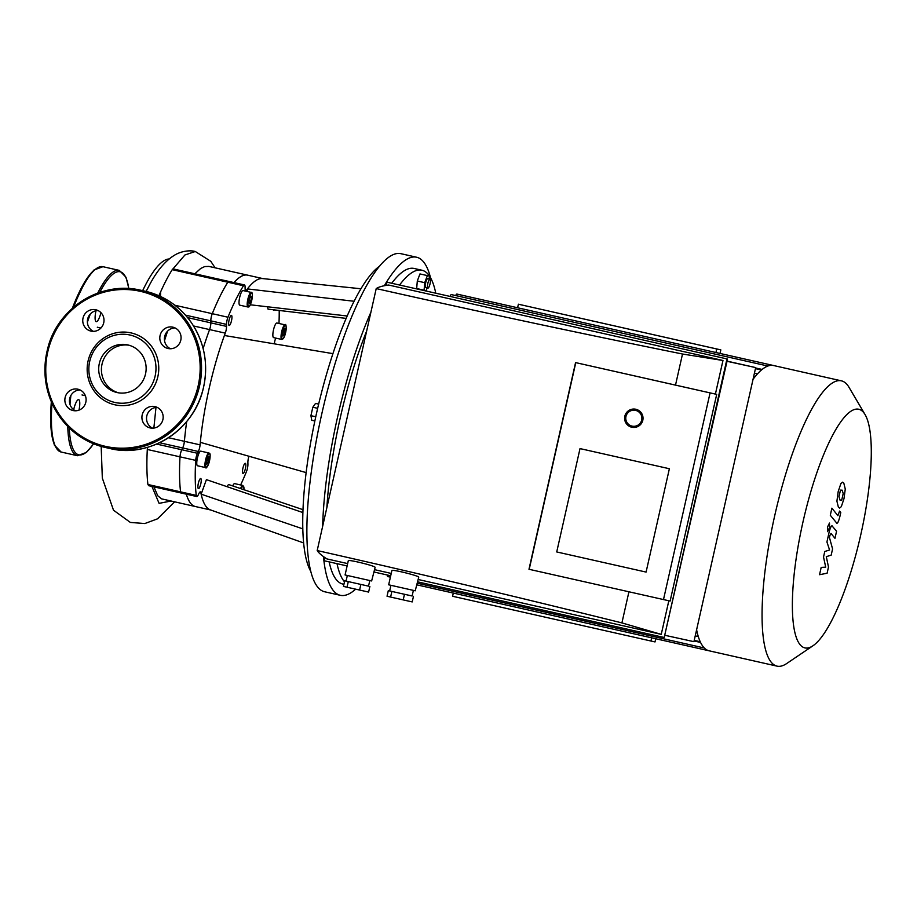 <?xml version="1.0" encoding="UTF-8"?>
<svg xmlns="http://www.w3.org/2000/svg" width="917" height="917" viewBox="0 0 917 917"><rect width="100%" height="100%" fill="white"/><g stroke="black" fill="none" stroke-linecap="round" stroke-linejoin="round"><path stroke-width="1.38" d="M95.976 310.76A10.935 2.648 102.7 0 0 96.216 321.684A10.935 2.648 102.7 0 0 100.95 312.674M79 410.128A10.935 2.648 102.7 0 0 78.667 399.629A10.935 2.648 102.7 0 0 73.681 409.67M247.166 291.48L247.407 288.924A118.602 28.691 102.7 0 0 246.524 290.093A5.754 1.398 -77.3 0 1 245.71 290.655A5.754 1.398 -77.3 0 1 245.114 288.798L245.08 286.803A5.754 1.398 102.7 0 0 244.495 284.946A5.754 1.398 102.7 0 0 243.509 285.76A130.111 31.476 102.7 0 0 227.966 317.225A5.754 1.398 102.7 0 0 226.522 324.4L226.545 326.395A5.754 1.398 -77.3 0 1 225.273 333.123A118.602 28.691 102.7 0 0 224.401 335.496A118.602 28.691 102.7 0 0 200.33 442.349A118.602 28.691 102.7 0 0 200.089 444.86A5.754 1.398 -77.3 0 1 198.359 451.485L182.666 447.943A5.754 1.398 102.7 0 0 184.397 441.318A118.602 28.691 -77.3 0 1 186.701 421.545A118.602 28.691 102.7 0 0 184.397 441.318A5.754 1.398 -77.3 0 1 182.666 447.943L181.784 449.743L182.666 447.943L159.581 442.739M198.359 451.485L197.476 453.285A5.754 1.398 102.7 0 0 195.699 460.38A130.111 31.476 102.7 0 0 196.261 495.398A5.754 1.398 102.7 0 0 196.811 496.544L181.107 493.002A5.754 1.398 -77.3 0 1 180.569 491.856A5.754 1.398 102.7 0 0 181.107 493.002L148.692 485.689L147.912 484.485C146.777 474.777 146.582 463.108 147.305 449.468L147.74 447.244M195.699 460.38L180.007 456.838A5.754 1.398 -77.3 0 1 181.784 449.743A5.754 1.398 102.7 0 0 180.007 456.838A130.111 31.476 102.7 0 0 180.569 491.856A130.111 31.476 -77.3 0 1 180.007 456.838L147.305 449.468M210.704 509.99L195.413 506.539A118.602 28.691 -77.3 0 1 186.357 494.183A118.602 28.691 102.7 0 0 195.413 506.539L161.598 498.859L157.735 495.776L153.918 486.87M160.509 296.478L160.567 292.007A130.111 31.476 102.7 0 1 172.236 269.667L227.817 282.218A5.754 1.398 -77.3 0 1 228.803 281.404A5.754 1.398 102.7 0 0 227.817 282.218A130.111 31.476 102.7 0 0 212.274 313.683A130.111 31.476 -77.3 0 1 227.817 282.218L243.509 285.76M172.236 269.667A5.754 1.398 102.7 0 1 173.004 268.876L244.495 284.946M194.885 273.747L200.72 268.452L204.709 266.572L208.87 266.411L247.636 275.157A118.602 28.691 102.7 0 0 234.007 282.585A118.602 28.691 -77.3 0 1 247.636 275.157L262.927 278.608M153.861 428.079L155.982 407.435M203.138 348.563A118.602 28.691 -77.3 0 1 209.58 329.581A5.754 1.398 102.7 0 0 210.853 322.853L210.818 320.858A5.754 1.398 -77.3 0 1 212.274 313.683A5.754 1.398 102.7 0 0 210.818 320.858L210.853 322.853A5.754 1.398 -77.3 0 1 209.58 329.581A118.602 28.691 102.7 0 0 203.138 348.563M164.544 340.516L167.536 331.232M142.662 290.655A117.353 28.393 -77.3 0 1 169.152 258.972M173.004 268.876L184.936 254.96L195.298 251.51C192.696 250.662 185.188 249.951 176.729 253.963C166.883 259.098 157.919 269.208 149.861 284.27L146.124 291.434M97.981 310.531A10.935 10.614 -77.6 0 0 93.396 331.358M95.781 309.763A10.935 10.614 102.4 0 1 103.736 322.75A10.935 10.614 102.4 0 1 91.024 331.117A10.935 10.614 102.4 0 1 83.011 318.153A10.935 10.614 102.4 0 1 95.781 309.763M80.088 389.954A10.935 10.614 -77.6 0 0 75.503 410.793M65.13 397.531A10.935 10.614 102.4 0 1 77.83 389.186A10.935 10.614 102.4 0 1 85.843 402.15A10.935 10.614 102.4 0 1 73.131 410.552A10.935 10.614 102.4 0 1 65.13 397.531M157.151 407.354A10.935 10.614 -77.6 0 0 152.566 428.182M150.136 427.93A10.935 10.614 102.4 0 1 142.181 414.954A10.935 10.614 102.4 0 1 154.893 406.575A10.935 10.614 102.4 0 1 162.905 419.539A10.935 10.614 102.4 0 1 150.136 427.93M175.044 327.919A10.935 10.614 -77.6 0 0 170.459 348.758M180.798 340.161A10.935 10.614 102.4 0 1 168.086 348.517A10.935 10.614 102.4 0 1 160.074 335.553A10.935 10.614 102.4 0 1 172.797 327.151A10.935 10.614 102.4 0 1 180.798 340.161M131.062 332.905A36.84 35.752 102.4 0 1 149.116 393.634A36.84 35.752 102.4 0 1 88.708 380.005A36.84 35.752 102.4 0 1 131.062 332.905M130.008 335.026A34.548 33.516 102.4 0 1 146.938 391.972A34.548 33.516 102.4 0 1 90.302 379.191A34.548 33.516 102.4 0 1 130.008 335.026M118.545 392.831A24.415 23.682 102.4 0 1 102.005 364.232A24.415 23.682 102.4 0 1 129.01 345.228M127.784 344.918A24.415 23.682 102.4 0 1 145.539 373.884A24.415 23.682 102.4 0 1 117.17 392.568A24.415 23.682 102.4 0 1 99.288 363.636A24.415 23.682 102.4 0 1 127.658 344.884A24.415 23.682 102.4 0 1 127.784 344.918M317.66 408.329L312.823 407.24L310.92 415.665L311.746 420.273L314.852 420.972M315.769 416.754L310.92 415.665M318.657 404.11L315.54 403.411L312.823 407.24M430.027 283.857A4.608 1.112 -77.3 0 1 427.918 288.11A4.608 1.112 -77.3 0 1 427.849 283.376A4.608 1.112 -77.3 0 1 429.947 279.123A4.608 1.112 -77.3 0 1 430.027 283.857M427.918 288.11L425.74 287.617A4.608 1.112 -77.3 0 1 425.671 282.883A4.608 1.112 -77.3 0 1 427.769 278.63L429.947 279.123M427.15 287.938L426.13 290.655L416.673 288.534L417.304 281.003L419.963 273.931L429.42 276.051L429.179 278.951M424.09 290.196L424.709 282.677L427.379 275.604L429.42 276.051M417.304 281.003L424.709 282.677M419.963 273.931L427.379 275.604M249.539 303.642L248.862 302.427L249.47 298.61L250.754 296.019L251.43 297.234L250.834 301.04L249.539 303.642M250.834 301.04L249.137 300.661M251.43 297.234L250.284 296.97M282.849 333.089L283.938 329.386L285.072 328.584L284.029 335.186L282.894 335.989L282.849 333.089M284.029 335.186L282.872 334.923M285.118 331.484L283.433 331.106M247.957 307.012L239.784 305.166A7.485 1.811 -77.3 0 1 239.658 297.463A7.485 1.811 -77.3 0 1 243.074 290.563L251.247 292.408A7.485 1.811 102.7 0 0 247.831 299.309A7.485 1.811 102.7 0 0 247.957 307.012C248.438 306.496 249.814 309.453 252.324 296.97C252.393 293.36 252.037 291.835 251.247 292.408M281.794 339.462L273.621 337.616A7.485 1.811 -77.3 0 1 273.495 329.914A7.485 1.811 -77.3 0 1 276.911 323.013L285.084 324.859A7.485 1.811 102.7 0 0 281.668 331.759A7.485 1.811 102.7 0 0 281.794 339.462L283.296 338.66C287.308 331.794 286.276 322.44 285.084 324.859M232.723 485.918A7.485 1.811 -77.3 0 1 234.66 483.626L242.833 485.46A7.485 1.811 102.7 0 0 240.552 488.578M231.898 318.325A5.181 1.249 -77.3 0 1 229.147 325.478A5.181 1.249 -77.3 0 1 229.067 320.148A5.181 1.249 -77.3 0 1 231.428 315.368A5.181 1.249 -77.3 0 1 231.898 318.325M274.366 309.889A5.181 1.249 -77.3 0 1 273.725 310.267A5.181 1.249 -77.3 0 1 273.335 309.774M242.546 470.455A5.181 1.249 -77.3 0 1 245.297 463.314A5.181 1.249 -77.3 0 1 245.378 468.644A5.181 1.249 -77.3 0 1 243.016 473.413A5.181 1.249 -77.3 0 1 242.546 470.455M207.941 463.337L206.806 464.14L206.761 461.24L207.85 457.537L208.984 456.735L207.941 463.337L206.784 463.074M209.03 459.635L207.345 459.257M205.706 467.613L197.533 465.767A7.485 1.811 -77.3 0 1 197.063 459.818A7.485 1.811 -77.3 0 1 199.814 451.806A7.485 1.811 -77.3 0 1 200.823 451.164L208.996 453.009A7.485 1.811 102.7 0 0 207.999 453.651A7.485 1.811 102.7 0 0 205.248 461.664A7.485 1.811 102.7 0 0 205.706 467.613C205.993 468.759 207.024 467.383 208.801 463.475C211.563 451.978 209.294 453.537 208.996 453.009M200.021 478.961A5.181 1.249 -77.3 0 1 200.72 478.514A5.181 1.249 -77.3 0 1 200.8 483.844A5.181 1.249 -77.3 0 1 198.439 488.623A5.181 1.249 -77.3 0 1 198.118 484.497A5.181 1.249 -77.3 0 1 200.021 478.961M346.168 318.394L268.039 309.144A101.329 24.518 102.7 0 0 267.455 306.771M347.199 315.998L250.295 304.788M360.966 288.763L262.514 278.573A118.602 28.691 102.7 0 0 247.407 288.924L354.111 301.269M302.874 512.557L206.405 479.637L201.155 494.171A118.602 28.691 102.7 0 0 210.314 509.852L303.607 542.933M302.793 528.857L201.155 494.171A118.602 28.691 102.7 0 1 200.857 492.727L199.551 492.429M302.977 509.669L228.516 484.497A101.329 24.518 102.7 0 1 226.808 486.606M196.811 496.544A5.754 1.398 102.7 0 0 198.141 495.111L199.023 493.323A5.754 1.398 -77.3 0 1 200.365 491.89A5.754 1.398 -77.3 0 1 200.857 492.727M240.632 484.967A130.111 31.476 102.7 0 0 246.478 471.556A5.754 1.398 102.7 0 0 247.922 464.38L247.888 462.386A5.754 1.398 -77.3 0 1 248.954 456.253M274.355 343.852A5.754 1.398 -77.3 0 1 275.73 338.098M278.986 323.483A130.111 31.476 102.7 0 0 279.204 310.462M332.94 353.641L224.401 335.496M200.33 442.349L306.118 472.599M430.509 277.691A173.29 41.918 102.7 0 0 416.616 257.23L400.924 253.688A173.29 41.918 102.7 0 0 400.867 253.677A173.29 41.918 102.7 0 0 321.844 413.613A173.29 41.918 102.7 0 0 324.618 591.763L340.31 595.305A173.29 41.918 102.7 0 0 355.636 589.161M416.616 257.23A173.29 41.918 102.7 0 0 416.559 257.219A173.29 41.918 102.7 0 0 384.303 285.737M370.892 312.261A173.29 41.918 102.7 0 0 322.646 526.324M323.46 556.585A173.29 41.918 102.7 0 0 340.31 595.305M435.77 293.199A161.782 39.133 102.7 0 0 421.923 270.228L414.083 268.463A161.782 39.133 102.7 0 0 414.025 268.452A161.782 39.133 102.7 0 0 391.708 283.261M366.651 331.071A161.782 39.133 102.7 0 0 326.888 507.514M329.157 561.88A161.782 39.133 102.7 0 0 342.843 584.072L343.909 584.312M421.923 270.228A161.782 39.133 102.7 0 0 421.877 270.217A161.782 39.133 102.7 0 0 399.548 285.027M337.009 563.657A161.782 39.133 102.7 0 0 344.483 581.814M379.581 266.194A161.782 39.133 102.7 0 0 316.743 412.341A161.782 39.133 102.7 0 0 310.725 571.302M450.006 296.42A4.608 1.112 -77.3 0 1 451.37 294.598L767.884 366.032M753.052 379.306A146.239 35.373 102.7 0 1 753.785 378.32A146.239 35.373 102.7 0 1 761.236 370.181A146.239 35.373 102.7 0 1 767.781 366.066A146.239 35.373 102.7 0 1 773.524 365.516A146.239 35.373 102.7 0 0 773.524 365.516L456.93 294.07A4.608 1.112 102.7 0 0 455.692 295.572M387.352 575.016A4.608 1.112 102.7 0 0 387.822 576.575L390.401 577.148M696.611 629.761A146.239 35.373 102.7 0 0 696.851 630.965A146.239 35.373 102.7 0 0 700.107 641.464A146.239 35.373 102.7 0 0 704.267 647.929A146.239 35.373 102.7 0 0 709.185 650.818A146.239 35.373 102.7 0 0 709.231 650.829M865.109 414.644L848.993 387.283A146.239 35.373 102.7 0 0 841.416 380.842A146.239 35.373 102.7 0 0 841.37 380.83A146.239 35.373 102.7 0 0 774.693 515.79A146.239 35.373 102.7 0 0 777.02 666.132A146.239 35.373 102.7 0 0 786.648 663.564L812.943 645.786A122.339 29.596 102.7 0 0 860.696 535.104A122.339 29.596 102.7 0 0 865.109 414.644A122.339 29.596 102.7 0 0 858.725 409.246A122.339 29.596 102.7 0 0 799.784 537.202A122.339 29.596 102.7 0 0 812.943 645.786M832.521 526.243C831.604 524.937 830.447 527.046 829.037 532.559L826.928 541.958L829.576 549.994L824.773 551.484L823.523 557.032L825.713 567.164L821.185 567.394L819.546 574.707L827.1 573.228L828.498 567.027L826.297 556.665L831.18 555.14L832.579 548.939L829.449 537.534L829.942 535.333L831.02 533.442L834.974 538.325L836.568 531.23L832.12 525.98M840.465 490.114L838.975 496.716L839.972 500.052L841.714 500.132L843.204 493.529L842.196 490.182L840.465 490.114L842.196 490.182M839.972 500.052L841.714 500.132M836.912 501.198L838.379 507.147L839.548 508.087L841.302 506.665L843.972 498.745L845.268 489.048L843.8 483.087L842.643 482.159L840.889 483.58L838.195 491.546L836.912 501.198M836.384 522.862C837.29 524.192 838.447 522.094 839.869 516.592L840.774 512.546L839.582 511.067L837.897 515.663L831.891 508.167L830.286 515.262L836.785 523.149M829.541 527.596L829.472 523.057L827.455 527.126L827.535 531.665L829.541 527.596M655.724 638.759L655.013 641.934L452.585 596.268L453.307 593.07M651.655 637.831L650.932 641.029M517.601 307.757L518.403 304.215L720.831 349.881L720.028 353.446M518.403 304.215L716.75 348.987L715.948 352.529M720.831 349.881L716.75 348.987M415.229 590.8L418.714 577.24C419.688 575.956 391.559 568.987 391.88 570.592L388.67 584.805L415.229 590.8M412.123 595.993L398.173 592.863L412.123 595.993L413.384 590.388M388.304 590.617L398.173 592.863L388.304 590.617L387.043 596.233L390.608 597.059L412.203 601.919L413.475 596.302M403.193 599.901L404.466 594.285M390.608 597.059L391.88 591.442M371.637 580.954L375.11 567.405C376.085 566.11 347.967 559.152 348.288 560.757L345.079 574.97L371.637 580.954M368.531 586.146L354.581 583.017L368.531 586.146L369.792 580.541M344.712 580.782L354.581 583.017L344.712 580.782L343.451 586.399L347.016 587.224L368.611 592.073L369.883 586.456M359.602 590.055L360.862 584.438M347.016 587.224L348.288 581.607M556.722 551.942L580.014 448.596L669.376 468.736L646.084 572.082L556.722 551.942L580.014 448.596L669.376 468.736L646.084 572.082L556.722 551.942M575.567 362.593L528.983 569.274L670.121 601.059L716.704 394.379L575.567 362.593A1226.212 1.559 12.7 0 0 675.508 385.129L716.704 394.379M529.201 569.342L575.773 362.662M710.067 392.923L663.484 599.603M675.508 385.129L682.512 354.019C578.638 333.02 476.542 311.218 376.222 288.58C378.572 287.01 382.698 285.817 388.602 285.027L722.974 360.484L682.512 354.019M347.646 563.588L326.888 558.912C321.878 555.702 318.646 552.928 317.19 550.555L376.222 288.58M317.19 550.555C417.499 573.205 519.079 597.322 621.909 622.907L628.924 591.82M715.398 394.092L722.974 360.484M386.24 285.382L386.951 282.184L726.986 358.925L664.206 637.498L417.671 581.859M347.119 565.938L324.171 560.757L324.893 557.593M390.711 575.773L374.079 572.025M418.198 579.51L661.249 634.369L668.825 600.773M374.606 569.675L391.238 573.434M664.206 637.498L727.525 359.051L386.951 282.184M665.261 635.366L693.928 641.671L755.688 367.591L727.021 361.287M621.909 622.907L661.249 634.369M727.055 361.126L755.688 367.591M642.806 420.261A9.216 9.216 108.5 0 0 636.742 409.509A9.216 9.216 108.5 0 0 625.085 415.309A9.216 9.216 108.5 0 0 630.896 426.978A9.216 9.216 108.5 0 0 642.806 420.261M641.694 420.02A8.058 8.058 -71.5 0 1 628.363 424.17A8.058 8.058 -71.5 0 1 631.435 410.552A8.058 8.058 -71.5 0 1 641.694 420.02M55.799 447.152A93.843 22.707 -77.3 0 1 51.329 401.806M72.34 308.364A93.843 22.707 -77.3 0 1 96.056 268.819M61.141 452.035A94.99 22.982 -77.3 0 1 61.118 452.024A94.99 22.982 -77.3 0 1 51.994 403.331M73.601 307.264A94.99 22.982 -77.3 0 1 102.945 266.698L93.935 270.022L86.553 278.906L72.271 308.433M51.295 401.715L51.57 434.05L54.378 445.1L61.118 452.024L77.498 455.726A94.99 22.982 -77.3 0 1 77.464 455.715A94.99 22.982 -77.3 0 1 67.766 426.462M97.718 293.131A94.99 22.982 -77.3 0 1 119.29 270.389L102.945 266.698M93.545 443.771A93.843 22.707 -77.3 0 1 78.839 454.843A93.843 22.707 -77.3 0 1 69.291 427.975M69.99 404.363A93.843 22.707 -77.3 0 1 70.873 395.582M87.39 322.222A93.843 22.707 -77.3 0 1 90.313 314.015M99.747 292.42A93.843 22.707 -77.3 0 1 128.758 288.546M168.522 437.73L200.089 444.86M156.635 444.069L197.476 453.285M147.912 484.485L196.261 495.398M174.895 305.246L227.966 317.225M193.556 325.971L225.273 333.123M187.584 317.603L226.545 326.395M185.486 315.139L226.522 324.4M158.916 295.744L160.567 292.007M170.975 501.026L159.088 503.364L151.913 486.411M140.427 291.342A79.447 77.085 102.4 0 1 179.354 422.301A79.447 77.085 102.4 0 1 49.105 392.9A79.447 77.085 102.4 0 1 140.427 291.342M140.954 290.276A80.604 78.209 102.4 0 1 199.562 385.919A80.604 78.209 102.4 0 1 105.913 447.622A80.604 78.209 102.4 0 1 46.859 352.105A80.604 78.209 102.4 0 1 140.553 290.185A80.604 78.209 102.4 0 1 140.954 290.276M145.035 291.17A80.604 78.209 102.4 0 1 203.643 386.814A80.604 78.209 102.4 0 1 109.994 448.528L105.913 447.622C85.889 442.934 70.013 431.976 58.275 414.748C45.185 394.104 41.724 371.763 47.902 347.738C57.76 308.181 100.801 280.579 140.553 290.185L144.634 291.09A80.604 78.209 102.4 0 1 145.035 291.17M252.301 297.039A6.912 1.674 -77.3 0 1 248.553 306.542A6.912 1.674 -77.3 0 1 249.584 295.904A6.912 1.674 -77.3 0 1 252.301 297.039M283.387 338.43A6.912 1.674 -77.3 0 1 282.413 331.633A6.912 1.674 -77.3 0 1 286.138 326.796A6.912 1.674 -77.3 0 1 283.387 338.43M241.24 488.807A6.912 1.674 -77.3 0 1 243.911 489.712L243.899 487.099L242.833 485.46M208.491 454.293A6.912 1.674 -77.3 0 1 209.454 461.091A6.912 1.674 -77.3 0 1 205.74 465.928A6.912 1.674 -77.3 0 1 208.491 454.293M246.524 290.093L245.206 289.806M700.565 642.439L694.077 640.972M698.296 636.57L695.235 635.871M762.119 369.448L755.597 367.981M757.522 373.838L754.439 373.139M77.498 455.726L86.473 452.402L93.649 443.817M128.861 288.557L125.996 277.255L119.29 270.389M215.094 267.81L210.795 261.311L195.298 251.51M174.574 501.828L157.541 518.827L144.84 523.538L130.374 522.438L113.502 510.207L102.326 478.124L101.179 446.419M100.916 328.045L97.305 327.22M85.361 395.708L82.014 394.952M144.634 291.09L145.035 291.182C164.143 295.733 179.491 306.083 191.103 322.245C204.835 342.729 208.812 365.149 203.035 389.53C192.937 431.62 148.279 458.248 109.994 448.528M704.336 647.998L417.361 583.235M709.139 650.806L416.983 584.874M696.977 631.526L696.244 631.366M700.221 641.717L694.215 640.364M753.419 377.689L754.141 377.861M755.459 368.645L761.454 369.998M709.185 650.818L777.02 666.132M773.57 365.528L841.416 380.842M390.917 585.321L389.656 590.926M347.325 575.486L346.064 581.091"/></g></svg>
